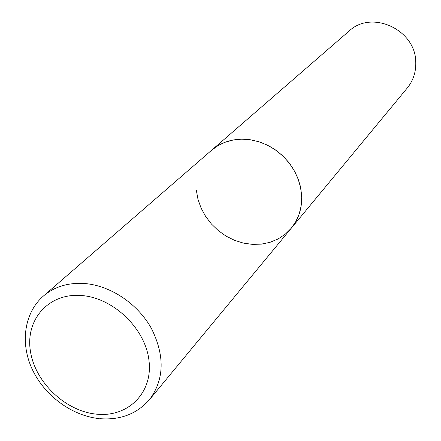 <?xml version="1.0" encoding="UTF-8"?>
<svg xmlns="http://www.w3.org/2000/svg" width="441" height="441" viewBox="0 0 441 441"><rect width="100%" height="100%" fill="white"/><g stroke="black" fill="none" stroke-linecap="round" stroke-linejoin="round"><path stroke-width="0.66" d="M243.768 139.174C231.222 139.009 220.489 142.713 211.57 150.271L218.058 145.613L225.373 142.14L233.322 139.968L241.712 139.158L250.306 139.747L258.884 141.721L267.207 145.039L275.046 149.615L282.19 155.326L288.442 162.018L293.629 169.504L297.614 177.585L300.293 186.036L301.6 194.624C302.328 207.606 298.899 218.797 291.308 228.19L295.856 221.531L299.169 214.061L301.148 205.975L301.721 197.485L300.872 188.82L298.607 180.226L294.985 171.929L290.101 164.168L284.087 157.156L277.113 151.098L269.368 146.147L261.078 142.454L252.461 140.111L243.768 139.174M99.705 418.663C120.283 420.295 136.886 413.939 149.527 399.59L291.308 228.19L285.211 234.237L278.039 238.989L270.024 242.313L261.403 244.121L252.439 244.386L243.388 243.101L234.518 240.317L226.079 236.122L218.317 230.637L211.448 224.022L205.666 216.47L201.14 208.191L198.003 199.426L196.361 190.418M149.527 399.59C164.405 379.398 164.989 355.589 151.28 328.176C137.371 303.298 109.853 285.156 83.818 283.458C67.776 282.615 54.331 286.788 43.488 295.977L349.024 31.124C371.669 9.327 415.94 29.723 415.769 62.352C416.028 72.126 413.189 80.686 407.258 88.029L291.308 228.19M80.868 295.476C48.565 293.078 25.473 319.516 30.341 350.716C34.745 381.889 65.125 411.1 96.336 414.143C127.592 417.644 152.873 393.273 149.03 360.947C145.673 328.661 113.105 297.388 80.868 295.476M43.488 295.977C24.205 312.752 20.027 342.866 32.088 368.974C44.144 395.108 70.984 415.312 98.365 418.52"/></g></svg>
